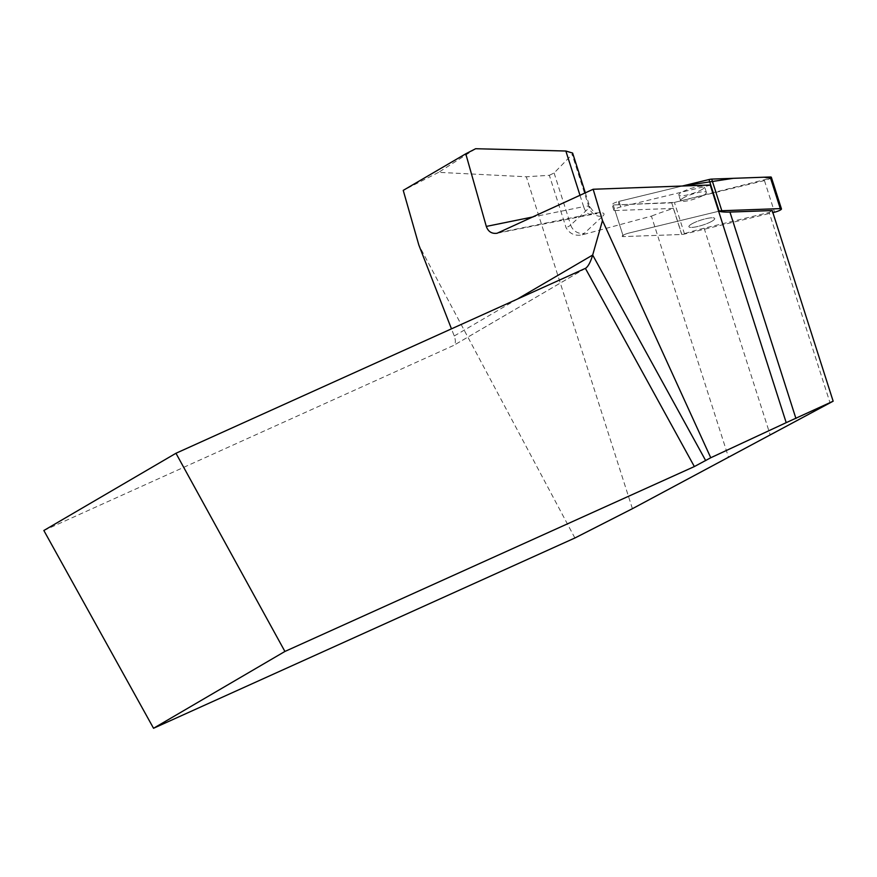 <?xml version="1.0" encoding="UTF-8"?>
<svg xmlns="http://www.w3.org/2000/svg" width="877" height="877" viewBox="0 0 877 877"><rect width="100%" height="100%" fill="white"/><g stroke="black" fill="none" stroke-linecap="round" stroke-linejoin="round"><path stroke-width="0.66" stroke-dasharray="4.38 3.29" d="M712.541 220.872A13.539 2.653 -17.7 0 1 698.432 226.321A13.539 2.653 -17.7 0 1 688.916 226.726A13.539 2.653 -17.7 0 1 701.008 220.072A13.539 2.653 -17.7 0 1 714.722 218.483A13.539 2.653 -17.7 0 1 712.541 220.872M710.633 185.135L620.763 206.939A5.646 1.107 162.3 0 0 613.856 210.239A5.646 1.107 162.3 0 0 615.018 210.535L623.35 236.593A5.646 1.107 -17.7 0 1 622.188 236.297A5.646 1.107 -17.7 0 1 629.094 233.008L718.965 211.204L629.094 233.008A5.646 1.107 162.3 0 0 622.188 236.297A5.646 1.107 162.3 0 0 623.35 236.593L681.835 234.477A5.646 1.107 162.3 0 0 684.52 234.038L772.867 212.607M618.987 201.381L682.251 186.034L618.702 201.458L618.723 204.769L674.413 202.423A5.646 1.107 -17.7 0 1 671.727 202.85L613.242 204.966A5.646 1.107 -17.7 0 1 612.08 204.681A5.646 1.107 -17.7 0 1 618.987 201.381L620.763 206.939M771.343 177.286A5.646 1.107 -17.7 0 1 764.448 180.574L674.413 202.423L770.565 178.195M702.433 189.246A13.539 2.653 -17.7 0 1 688.324 194.694A13.539 2.653 -17.7 0 1 678.809 195.1A13.539 2.653 -17.7 0 1 690.901 188.456A13.539 2.653 -17.7 0 1 704.615 186.856A13.539 2.653 -17.7 0 1 702.433 189.246M475.63 148.728L438.621 172.341L526.321 176.77L549.342 175.301L566.071 227.669C569.732 233.907 575.148 236.286 582.317 234.817L651.414 216.115L728.535 457.366M615.018 210.535L673.393 208.419A72.506 14.196 162.3 0 0 651.414 216.115M43.85 530.508L453.552 345.483C455.689 343.883 455.919 340.725 454.242 335.979L451.469 328.853M673.393 208.419L681.725 234.477A72.506 14.196 -17.7 0 1 704.121 228.217L769.173 212.442L830.113 403.091M769.173 212.442L772.209 210.546M574.895 537.996L418.855 245.1M438.621 172.341L403.234 190.375M549.342 175.301L554.1 172.999L572.144 154.418L572.626 153.069M613.242 204.966L623.35 236.593L681.725 234.477M691.098 224.326A13.539 2.653 -17.7 0 1 705.207 218.888A13.539 2.653 -17.7 0 1 714.722 218.483A13.539 2.653 -17.7 0 1 702.63 225.126A13.539 2.653 -17.7 0 1 688.916 226.726A13.539 2.653 -17.7 0 1 691.098 224.326M682.777 198.268A13.539 2.653 -17.7 0 1 700.712 192.03A13.539 2.653 -17.7 0 1 706.391 192.414A13.539 2.653 -17.7 0 1 694.299 199.068A13.539 2.653 -17.7 0 1 680.596 200.658A13.539 2.653 -17.7 0 1 682.777 198.268M632.416 508.693L526.321 176.77M684.52 234.038L674.413 202.423M764.448 180.574L774.555 212.201M671.727 202.85L681.835 234.477M582.317 234.817A22.747 4.451 162.3 0 0 584.378 233.249A11.368 10.305 -133 0 1 570.719 225.016L589.201 207.794L572.144 154.418M580.004 195.319L583.622 206.643A11.368 2.225 -17.7 0 1 589.772 206.72A11.368 2.225 -17.7 0 1 589.201 207.794A11.368 10.305 47 0 0 602.861 216.038L584.378 233.249M602.861 216.038A22.747 4.451 162.3 0 0 591.701 213.725A11.368 5.437 78.5 0 1 590.572 214.24A11.368 5.437 78.5 0 1 583.622 206.643L533.238 216.882M499.375 232.493L591.701 213.725M454.242 335.979L517.167 299.189M704.121 228.217L770.105 434.663M585.397 268.373L453.288 345.615M554.1 172.999L570.719 225.016A11.368 2.225 -17.7 0 1 566.071 227.669M613.856 210.239L612.08 204.681M706.391 192.414L704.615 186.856M680.596 200.658L678.809 195.1M585.683 268.23L453.552 345.483M585.343 192.863L589.772 206.72C594.102 212.662 596.513 214.898 596.996 213.44L497.062 233.26"/><path stroke-width="1.32" d="M772.867 212.607L774.555 212.201A5.646 1.107 162.3 0 0 781.451 208.901A5.646 1.107 162.3 0 0 780.289 208.605L721.804 210.732A5.646 1.107 162.3 0 0 719.118 211.16L710.633 185.135A72.506 14.196 162.3 0 1 710.238 185.014L786.198 422.659L833.15 401.195L632.416 508.693L574.895 537.996L153.541 728.272L284.915 651.458L175.959 453.266L585.683 268.23C588.248 266.389 590.583 261.993 592.677 255.043L602.488 220.522L710.754 457.75L786.198 422.659M770.565 178.195L764.01 177.209L733.271 178.327L682.251 186.034L709.011 179.544A5.646 1.107 -17.7 0 1 711.696 179.105L770.181 176.99A5.646 1.107 -17.7 0 1 771.343 177.286L781.451 208.901M451.469 328.853L418.855 245.1L403.234 190.375L465.775 153.804L486.307 226.419C488.182 231.66 491.767 233.94 497.062 233.26L593.159 189.257L710.238 185.014M833.15 401.195L772.209 210.546L729.949 212.07A72.506 14.196 -17.7 0 1 718.965 211.204M710.754 457.75L694.354 466.564L284.915 651.458M593.159 189.257L602.488 220.522M153.541 728.272L43.85 530.508L175.959 453.266M585.343 192.863L572.626 153.069L565.851 151.019L475.63 148.728L465.775 153.804M719.118 211.16L709.011 179.544M780.289 208.605L770.181 176.99M711.696 179.105L721.804 210.732M729.949 212.07L795.932 418.504M517.167 299.189L592.677 255.043L705.689 460.611M694.354 466.564L585.397 268.373M533.238 216.882L486.307 226.419M565.851 151.019L580.004 195.319"/></g></svg>
